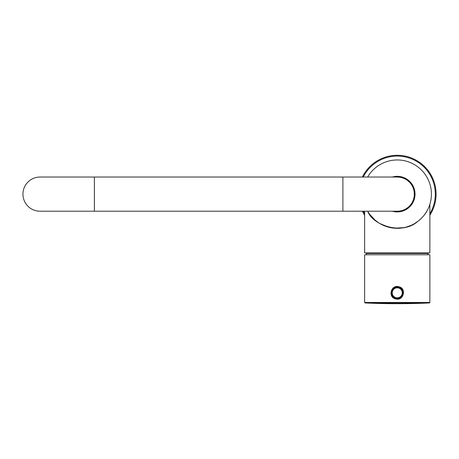 <?xml version="1.0" encoding="UTF-8"?>
<svg xmlns="http://www.w3.org/2000/svg" width="459" height="459" viewBox="0 0 459 459"><rect width="100%" height="100%" fill="white"/><g stroke="black" fill="none" stroke-linecap="round" stroke-linejoin="round"><path stroke-width="0.69" d="M342.89 211.215L342.89 177.042L40.036 177.042A17.086 17.086 0 0 0 22.95 194.128A17.086 17.086 0 0 0 40.036 211.215L397.247 211.215A17.086 17.086 0 0 0 414.334 194.128A17.086 17.086 0 0 0 397.247 177.042A17.086 17.086 0 0 1 398.234 177.071L400.357 177.329A17.086 17.086 0 0 1 414.15 191.61L414.299 195.218M22.95 194.128A17.086 17.086 0 0 0 40.036 211.215M414.334 194.128L414.15 191.61M414.259 195.7A17.086 17.086 0 0 1 414.202 196.24M414.15 196.647A17.086 17.086 0 0 1 397.247 211.215M414.19 191.908A17.086 17.086 0 0 1 414.259 192.562M397.247 287.391A5.433 5.433 0 0 1 401.958 295.544A5.433 5.433 0 0 1 392.543 295.544A5.433 5.433 0 0 1 397.247 287.391A5.433 5.433 0 0 1 401.958 295.544A5.433 5.433 0 0 1 392.543 295.544A5.433 5.433 0 0 1 397.247 287.391M364.635 211.215L364.635 252.915L429.865 252.915L429.865 204.312M367.825 211.496C372.8 225.306 401.918 235.174 417.38 221.737M418.166 221.146C422.395 217.704 425.487 214.032 427.438 210.136L427.318 210.354M428.006 209.011L427.868 209.298M427.782 209.465L427.622 209.78M427.203 210.572L426.744 211.381M426.239 212.213L425.963 212.655M425.338 213.584L424.959 214.118M424.529 214.703L424.219 215.105M423.755 215.69L423.06 216.516M422.94 216.659L422.257 217.411M421.666 218.031L420.467 219.195M420.203 219.442L419.4 220.148M418.837 220.613L418.482 220.899M416.336 222.466L415.929 222.735M415.143 223.235L413.995 223.912M412.314 224.795L411.666 225.105M410.816 225.489L410.34 225.69M409.135 226.161L408.648 226.339M407.672 226.666L406.249 227.09M406.008 227.153L405.624 227.251M404.379 227.544L401.304 228.054M400.908 228.1L394.419 228.18M393.317 228.071L388.194 227.073M386.788 226.654L385.623 226.258M385.112 226.069L384.246 225.725M381.182 224.285L382.393 224.899M382.06 224.732L380.821 224.09M379.312 223.212L378.296 222.558M378.05 222.391L376.248 221.077M375.158 220.194L369.656 214.278M392.313 177.042A17.781 17.781 0 0 1 414.856 191.632A17.781 17.781 0 0 1 392.313 211.215M367.659 177.042A34.167 34.167 0 0 1 397.247 159.962A34.167 34.167 0 0 1 426.841 211.215A34.167 34.167 0 0 1 367.659 211.215M371.067 216.08L371.314 216.373M372.553 217.744L374.779 219.867M375.078 220.125L378.526 222.713M379.845 223.533L388.739 227.222M389.169 227.325L393.61 228.1M394.505 228.186L404.023 227.618M404.436 227.532L405.268 227.343M405.957 227.171L406.599 226.993M407.047 226.861L411.436 225.214M412.302 224.801L413.645 224.107M414.661 223.527L418.551 220.842M423.932 215.472L425.562 213.257M425.717 213.028L425.923 212.706M423.439 216.074L423.187 216.373M413.685 224.084L413.381 224.25M413.083 224.405L412.417 224.749M411.476 225.197L411.034 225.392M410.92 225.444L409.767 225.92M408.86 226.264L406.307 227.073M404.408 227.538L403.117 227.79M402.727 227.853L399.393 228.226M398.934 228.255L397.368 228.295M397.121 228.295L395.526 228.255M395.079 228.226L393.971 228.14M393.403 228.077L392.221 227.922M391.762 227.853L388.693 227.205M386.587 226.591L385.411 226.178M384.969 226.012L383.787 225.535M379.656 223.418L378.818 222.902M378.273 222.54L377.872 222.271M373.047 218.249L370.918 215.908M370.792 215.747L369.816 214.502M369.724 214.376L368.967 213.297M368.801 213.051L368.525 212.632M368.451 212.511L368.256 212.201M394.419 211.215A17.316 17.316 0 0 0 414.494 195.689A17.316 17.316 0 0 0 400.357 177.094M400.248 177.071A17.316 17.316 0 0 0 394.419 177.042M362.38 177.042A38.826 38.826 0 0 1 431.351 175.562A38.826 38.826 0 0 1 429.865 215.196M364.635 215.196A38.826 38.826 0 0 1 362.38 211.215M429.865 302.481L364.635 302.481L364.635 254.779L429.865 254.779L429.865 302.481L429.423 302.946L365.077 302.946A685.947 685.947 0 0 0 429.423 302.946M398.825 286.732C406.904 288.344 403.513 301.339 395.675 298.924C387.597 297.312 390.988 284.31 398.825 286.732M398.687 287.185C391.481 284.993 388.463 296.962 395.813 298.47C403.019 300.656 406.037 288.694 398.687 287.185C401.608 287.598 403.002 289.985 402.87 294.351C402.411 297.185 400.047 298.557 395.784 298.465C390.982 299.337 388.653 285.98 398.687 287.185M94.393 177.042L94.393 211.215M397.247 287.816A5.015 5.015 0 0 1 401.591 295.332A5.015 5.015 0 0 1 392.91 295.332A5.015 5.015 0 0 1 397.247 287.816M363.247 177.042A38.051 38.051 0 0 1 430.37 175.39A38.051 38.051 0 0 1 429.865 213.728M364.635 213.728A38.051 38.051 0 0 1 363.247 211.215M366.569 254.779L366.288 253.466L428.213 253.466L427.754 252.915M342.89 177.042L397.247 177.042M364.635 302.481L365.077 302.946M366.288 253.466L366.747 252.915M427.931 254.779L428.213 253.466"/></g></svg>
